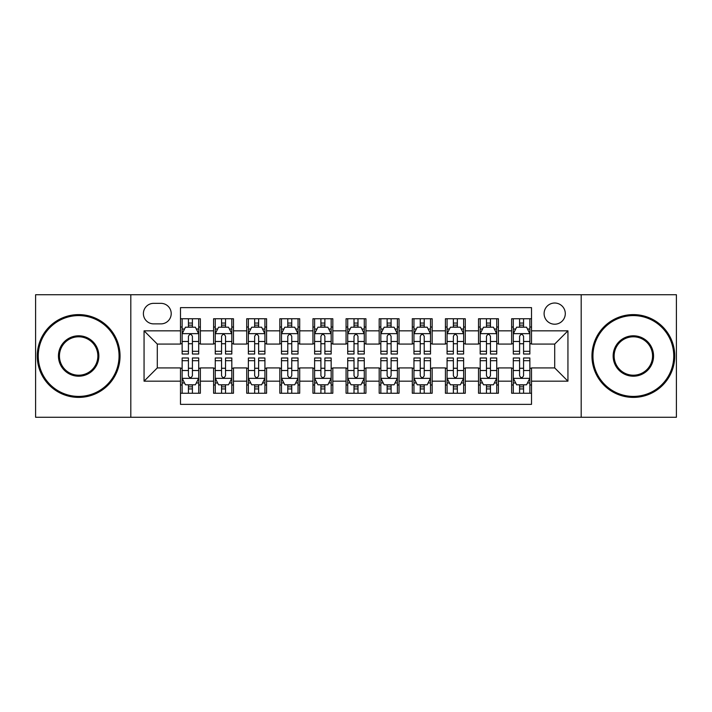 <?xml version="1.0" encoding="UTF-8"?>
<svg xmlns="http://www.w3.org/2000/svg" width="712" height="712" viewBox="0 0 712 712"><rect width="100%" height="100%" fill="white"/><g stroke="black" fill="none" stroke-linecap="round" stroke-linejoin="round"><path stroke-width="1.07" d="M554.701 303.018A10.6 10.6 0 0 0 544.101 313.609A10.6 10.6 0 0 0 554.701 324.209A10.6 10.6 0 0 0 565.292 313.609A10.6 10.6 0 0 0 554.701 303.018M581.188 417.268L676.4 417.268L676.4 294.732L581.188 294.732L581.188 417.268L130.812 417.268L130.812 294.732L35.6 294.732L35.6 417.268L130.812 417.268M531.517 318.745L511.643 318.745L511.643 330.831L498.4 330.831L498.4 344.074L511.643 344.074L511.643 330.831M498.4 330.831L498.4 318.745L478.526 318.745L478.526 330.831L465.283 330.831L465.283 344.074L478.526 344.074L478.526 330.831M465.283 330.831L465.283 318.745L445.418 318.745L445.418 330.831L432.166 330.831L432.166 344.074L445.418 344.074L445.418 330.831M432.166 330.831L432.166 318.745L412.301 318.745L412.301 330.831L399.049 330.831L399.049 344.074L412.301 344.074L412.301 330.831M399.049 330.831L399.049 318.745L379.185 318.745L379.185 330.831L365.932 330.831L365.932 344.074L379.185 344.074L379.185 330.831M365.932 330.831L365.932 318.745L346.068 318.745L346.068 330.831L332.815 330.831L332.815 344.074L346.068 344.074L346.068 330.831M332.815 330.831L332.815 318.745L312.951 318.745L312.951 330.831L299.699 330.831L299.699 344.074L312.951 344.074L312.951 330.831M299.699 330.831L299.699 318.745L279.834 318.745L279.834 330.831L266.582 330.831L266.582 344.074L279.834 344.074L279.834 330.831M266.582 330.831L266.582 318.745L246.717 318.745L246.717 330.831L233.474 330.831L233.474 344.074L246.717 344.074L246.717 330.831M233.474 330.831L233.474 318.745L213.6 318.745L213.6 344.074L200.357 344.074L200.357 318.745L180.483 318.745M180.483 393.255L200.357 393.255L200.357 367.926L213.6 367.926L213.6 393.255L233.474 393.255L233.474 367.926L246.717 367.926L246.717 381.169L233.474 381.169M246.717 381.169L246.717 393.255L266.582 393.255L266.582 367.926L279.834 367.926L279.834 381.169L266.582 381.169M279.834 381.169L279.834 393.255L299.699 393.255L299.699 367.926L312.951 367.926L312.951 381.169L299.699 381.169M312.951 381.169L312.951 393.255L332.815 393.255L332.815 367.926L346.068 367.926L346.068 381.169L332.815 381.169M346.068 381.169L346.068 393.255L365.932 393.255L365.932 367.926L379.185 367.926L379.185 381.169L365.932 381.169M379.185 381.169L379.185 393.255L399.049 393.255L399.049 367.926L412.301 367.926L412.301 381.169L399.049 381.169M412.301 381.169L412.301 393.255L432.166 393.255L432.166 367.926L445.418 367.926L445.418 381.169L432.166 381.169M445.418 381.169L445.418 393.255L465.283 393.255L465.283 367.926L478.526 367.926L478.526 381.169L465.283 381.169M478.526 381.169L478.526 393.255L498.4 393.255L498.4 367.926L511.643 367.926L511.643 381.169L498.4 381.169M153.659 323.88L160.948 323.88A10.262 10.262 0 0 0 171.209 313.609A10.262 10.262 0 0 0 160.948 303.348L153.659 303.348A10.262 10.262 0 0 0 143.397 313.609A10.262 10.262 0 0 0 153.659 323.88M581.188 294.732L130.812 294.732M531.517 330.831L531.517 307.646L180.483 307.646L180.483 344.074L157.299 344.074L157.299 367.926L180.483 367.926L180.483 404.354L531.517 404.354L531.517 367.926L554.701 367.926L554.701 344.074L531.517 344.074L531.517 330.831L567.945 330.831L567.945 381.169L531.517 381.169M180.483 381.169L144.055 381.169L144.055 330.831L180.483 330.831M511.643 381.169L511.643 393.255L531.517 393.255M180.483 327.022L182.139 327.022M188.431 327.022L192.409 327.022M198.701 327.022L200.357 327.022M180.483 343.745L182.139 343.745M188.431 343.745L192.409 343.745M198.701 343.745L200.357 343.745M180.483 368.255L182.139 368.255M188.431 368.255L192.409 368.255M198.701 368.255L200.357 368.255M180.483 384.978L182.139 384.978M188.431 384.978L192.409 384.978M198.701 384.978L200.357 384.978M213.6 343.745L215.255 343.745M221.548 343.745L225.526 343.745M231.818 343.745L233.474 343.745M213.6 327.022L215.255 327.022M221.548 327.022L225.526 327.022M231.818 327.022L233.474 327.022M213.6 368.255L215.255 368.255M221.548 368.255L225.526 368.255M231.818 368.255L233.474 368.255M213.6 384.978L215.255 384.978M221.548 384.978L225.526 384.978M231.818 384.978L233.474 384.978M246.717 368.255L248.372 368.255M254.665 368.255L258.634 368.255M264.926 368.255L266.582 368.255M246.717 384.978L248.372 384.978M254.665 384.978L258.634 384.978M264.926 384.978L266.582 384.978M246.717 327.022L248.372 327.022M254.665 327.022L258.634 327.022M264.926 327.022L266.582 327.022M246.717 343.745L248.372 343.745M254.665 343.745L258.634 343.745M264.926 343.745L266.582 343.745M279.834 368.255L281.489 368.255M287.782 368.255L291.751 368.255M298.043 368.255L299.699 368.255M279.834 384.978L281.489 384.978M287.782 384.978L291.751 384.978M298.043 384.978L299.699 384.978M279.834 327.022L281.489 327.022M287.782 327.022L291.751 327.022M298.043 327.022L299.699 327.022M279.834 343.745L281.489 343.745M287.782 343.745L291.751 343.745M298.043 343.745L299.699 343.745M312.951 368.255L314.606 368.255M320.898 368.255L324.868 368.255M331.16 368.255L332.815 368.255M312.951 384.978L314.606 384.978M320.898 384.978L324.868 384.978M331.16 384.978L332.815 384.978M312.951 327.022L314.606 327.022M320.898 327.022L324.868 327.022M331.16 327.022L332.815 327.022M312.951 343.745L314.606 343.745M320.898 343.745L324.868 343.745M331.16 343.745L332.815 343.745M346.068 368.255L347.723 368.255M354.015 368.255L357.985 368.255M364.277 368.255L365.932 368.255M346.068 384.978L347.723 384.978M354.015 384.978L357.985 384.978M364.277 384.978L365.932 384.978M346.068 327.022L347.723 327.022M354.015 327.022L357.985 327.022M364.277 327.022L365.932 327.022M346.068 343.745L347.723 343.745M354.015 343.745L357.985 343.745M364.277 343.745L365.932 343.745M379.185 368.255L380.84 368.255M387.132 368.255L391.102 368.255M397.394 368.255L399.049 368.255M379.185 384.978L380.84 384.978M387.132 384.978L391.102 384.978M397.394 384.978L399.049 384.978M379.185 327.022L380.84 327.022M387.132 327.022L391.102 327.022M397.394 327.022L399.049 327.022M379.185 343.745L380.84 343.745M387.132 343.745L391.102 343.745M397.394 343.745L399.049 343.745M412.301 368.255L413.957 368.255M420.249 368.255L424.219 368.255M430.511 368.255L432.166 368.255M412.301 384.978L413.957 384.978M420.249 384.978L424.219 384.978M430.511 384.978L432.166 384.978M412.301 327.022L413.957 327.022M420.249 327.022L424.219 327.022M430.511 327.022L432.166 327.022M412.301 343.745L413.957 343.745M420.249 343.745L424.219 343.745M430.511 343.745L432.166 343.745M445.418 368.255L447.074 368.255M453.366 368.255L457.335 368.255M463.628 368.255L465.283 368.255M445.418 384.978L447.074 384.978M453.366 384.978L457.335 384.978M463.628 384.978L465.283 384.978M445.418 327.022L447.074 327.022M453.366 327.022L457.335 327.022M463.628 327.022L465.283 327.022M445.418 343.745L447.074 343.745M453.366 343.745L457.335 343.745M463.628 343.745L465.283 343.745M478.526 368.255L480.182 368.255M486.474 368.255L490.452 368.255M496.745 368.255L498.4 368.255M478.526 384.978L480.182 384.978M486.474 384.978L490.452 384.978M496.745 384.978L498.4 384.978M478.526 327.022L480.182 327.022M486.474 327.022L490.452 327.022M496.745 327.022L498.4 327.022M478.526 343.745L480.182 343.745M486.474 343.745L490.452 343.745M496.745 343.745L498.4 343.745M511.643 368.255L513.299 368.255M519.591 368.255L523.569 368.255M529.861 368.255L531.517 368.255M511.643 384.978L513.299 384.978M519.591 384.978L523.569 384.978M529.861 384.978L531.517 384.978M511.643 327.022L513.299 327.022M519.591 327.022L523.569 327.022M529.861 327.022L531.517 327.022M511.643 343.745L513.299 343.745M519.591 343.745L523.569 343.745M529.861 343.745L531.517 343.745M157.299 344.074L144.055 330.831M157.299 367.926L144.055 381.169M567.945 330.831L554.701 344.074M567.945 381.169L554.701 367.926M192.409 323.052L188.431 323.052M198.701 351.31L192.409 351.31L192.409 354.015L198.701 354.015L198.701 333.812L195.382 327.191L185.449 327.191L182.139 333.812L182.139 354.015L188.431 354.015L188.431 351.31L182.139 351.31M182.139 333.812L182.139 318.745M198.701 333.812L198.701 318.745M188.431 327.191L188.431 318.745M192.409 318.745L192.409 327.191M192.409 351.31L192.409 336.295C191.083 333.741 189.757 333.741 188.431 336.295L188.431 351.31M188.431 388.948L192.409 388.948M182.139 360.69L188.431 360.69L188.431 357.985L182.139 357.985L182.139 378.188L185.449 384.809L195.382 384.809L198.701 378.188L198.701 357.985L192.409 357.985L192.409 360.69L198.701 360.69M198.701 378.188L198.701 393.255M182.139 378.188L182.139 393.255M192.409 384.809L192.409 393.255M188.431 393.255L188.431 384.809M188.431 360.69L188.431 375.705C189.757 378.259 191.083 378.259 192.409 375.705L192.409 360.69M78.649 315.594A40.406 40.406 0 0 0 38.252 356A40.406 40.406 0 0 0 78.649 396.406A40.406 40.406 0 0 0 119.055 356A40.406 40.406 0 0 0 78.649 315.594M78.649 397.394A41.394 41.394 0 0 1 37.255 356A41.394 41.394 0 0 1 78.649 314.606A41.394 41.394 0 0 1 120.043 356A41.394 41.394 0 0 1 78.649 397.394M78.649 335.797A20.203 20.203 0 0 1 98.852 356A20.203 20.203 0 0 1 78.649 376.203A20.203 20.203 0 0 1 58.446 356A20.203 20.203 0 0 1 78.649 335.797M78.649 375.206A19.206 19.206 0 0 0 97.856 356A19.206 19.206 0 0 0 78.649 336.794A19.206 19.206 0 0 0 59.443 356A19.206 19.206 0 0 0 78.649 375.206M633.351 315.594A40.406 40.406 0 0 0 592.945 356A40.406 40.406 0 0 0 633.351 396.406A40.406 40.406 0 0 0 673.748 356A40.406 40.406 0 0 0 633.351 315.594M633.351 397.394A41.394 41.394 0 0 1 591.957 356A41.394 41.394 0 0 1 633.351 314.606A41.394 41.394 0 0 1 674.745 356A41.394 41.394 0 0 1 633.351 397.394M633.351 335.797A20.203 20.203 0 0 1 653.554 356A20.203 20.203 0 0 1 633.351 376.203A20.203 20.203 0 0 1 613.148 356A20.203 20.203 0 0 1 633.351 335.797M633.351 375.206A19.206 19.206 0 0 0 652.557 356A19.206 19.206 0 0 0 633.351 336.794A19.206 19.206 0 0 0 614.144 356A19.206 19.206 0 0 0 633.351 375.206M225.526 323.052L221.548 323.052M231.818 351.31L225.526 351.31L225.526 354.015L231.818 354.015L231.818 333.812L228.499 327.191L218.566 327.191L215.255 333.812L215.255 354.015L221.548 354.015L221.548 351.31L215.255 351.31M215.255 333.812L215.255 318.745M231.818 333.812L231.818 318.745M221.548 327.191L221.548 318.745M225.526 318.745L225.526 327.191M225.526 351.31L225.526 336.295C224.2 333.741 222.874 333.741 221.548 336.295L221.548 351.31M258.634 323.052L254.665 323.052M264.926 351.31L258.634 351.31L258.634 354.015L264.926 354.015L264.926 333.812L261.615 327.191L251.683 327.191L248.372 333.812L248.372 354.015L254.665 354.015L254.665 351.31L248.372 351.31M248.372 333.812L248.372 318.745M264.926 333.812L264.926 318.745M254.665 327.191L254.665 318.745M258.634 318.745L258.634 327.191M258.634 351.31L258.634 336.295C257.317 333.741 255.991 333.741 254.665 336.295L254.665 351.31M291.751 323.052L287.782 323.052M298.043 351.31L291.751 351.31L291.751 354.015L298.043 354.015L298.043 333.812L294.732 327.191L284.8 327.191L281.489 333.812L281.489 354.015L287.782 354.015L287.782 351.31L281.489 351.31M281.489 333.812L281.489 318.745M298.043 333.812L298.043 318.745M287.782 327.191L287.782 318.745M291.751 318.745L291.751 327.191M291.751 351.31L291.751 336.295C290.434 333.741 289.108 333.741 287.782 336.295L287.782 351.31M324.868 323.052L320.898 323.052M331.16 351.31L324.868 351.31L324.868 354.015L331.16 354.015L331.16 333.812L327.849 327.191L317.917 327.191L314.606 333.812L314.606 354.015L320.898 354.015L320.898 351.31L314.606 351.31M314.606 333.812L314.606 318.745M331.16 333.812L331.16 318.745M320.898 327.191L320.898 318.745M324.868 318.745L324.868 327.191M324.868 351.31L324.868 336.295C323.551 333.741 322.225 333.741 320.898 336.295L320.898 351.31M221.548 388.948L225.526 388.948M215.255 360.69L221.548 360.69L221.548 357.985L215.255 357.985L215.255 378.188L218.566 384.809L228.499 384.809L231.818 378.188L231.818 357.985L225.526 357.985L225.526 360.69L231.818 360.69M231.818 378.188L231.818 393.255M215.255 378.188L215.255 393.255M225.526 384.809L225.526 393.255M221.548 393.255L221.548 384.809M221.548 360.69L221.548 375.705C222.874 378.259 224.191 378.259 225.526 375.705L225.526 360.69M254.665 388.948L258.634 388.948M248.372 360.69L254.665 360.69L254.665 357.985L248.372 357.985L248.372 378.188L251.683 384.809L261.615 384.809L264.926 378.188L264.926 357.985L258.634 357.985L258.634 360.69L264.926 360.69M264.926 378.188L264.926 393.255M248.372 378.188L248.372 393.255M258.634 384.809L258.634 393.255M254.665 393.255L254.665 384.809M254.665 360.69L254.665 375.705C255.991 378.259 257.308 378.259 258.634 375.705L258.634 360.69M287.782 388.948L291.751 388.948M281.489 360.69L287.782 360.69L287.782 357.985L281.489 357.985L281.489 378.188L284.8 384.809L294.732 384.809L298.043 378.188L298.043 357.985L291.751 357.985L291.751 360.69L298.043 360.69M298.043 378.188L298.043 393.255M281.489 378.188L281.489 393.255M291.751 384.809L291.751 393.255M287.782 393.255L287.782 384.809M287.782 360.69L287.782 375.705C289.108 378.259 290.425 378.259 291.751 375.705L291.751 360.69M320.898 388.948L324.868 388.948M314.606 360.69L320.898 360.69L320.898 357.985L314.606 357.985L314.606 378.188L317.917 384.809L327.849 384.809L331.16 378.188L331.16 357.985L324.868 357.985L324.868 360.69L331.16 360.69M331.16 378.188L331.16 393.255M314.606 378.188L314.606 393.255M324.868 384.809L324.868 393.255M320.898 393.255L320.898 384.809M320.898 360.69L320.898 375.705C322.216 378.259 323.542 378.259 324.868 375.705L324.868 360.69M357.985 323.052L354.015 323.052M364.277 351.31L357.985 351.31L357.985 354.015L364.277 354.015L364.277 333.812L360.966 327.191L351.034 327.191L347.723 333.812L347.723 354.015L354.015 354.015L354.015 351.31L347.723 351.31M347.723 333.812L347.723 318.745M364.277 333.812L364.277 318.745M354.015 327.191L354.015 318.745M357.985 318.745L357.985 327.191M357.985 351.31L357.985 336.295C356.668 333.741 355.341 333.741 354.015 336.295L354.015 351.31M354.015 388.948L357.985 388.948M347.723 360.69L354.015 360.69L354.015 357.985L347.723 357.985L347.723 378.188L351.034 384.809L360.966 384.809L364.277 378.188L364.277 357.985L357.985 357.985L357.985 360.69L364.277 360.69M364.277 378.188L364.277 393.255M347.723 378.188L347.723 393.255M357.985 384.809L357.985 393.255M354.015 393.255L354.015 384.809M354.015 360.69L354.015 375.705C355.332 378.259 356.659 378.259 357.985 375.705L357.985 360.69M391.102 323.052L387.132 323.052M397.394 351.31L391.102 351.31L391.102 354.015L397.394 354.015L397.394 333.812L394.083 327.191L384.151 327.191L380.84 333.812L380.84 354.015L387.132 354.015L387.132 351.31L380.84 351.31M380.84 333.812L380.84 318.745M397.394 333.812L397.394 318.745M387.132 327.191L387.132 318.745M391.102 318.745L391.102 327.191M391.102 351.31L391.102 336.295C389.784 333.741 388.458 333.741 387.132 336.295L387.132 351.31M387.132 388.948L391.102 388.948M380.84 360.69L387.132 360.69L387.132 357.985L380.84 357.985L380.84 378.188L384.151 384.809L394.083 384.809L397.394 378.188L397.394 357.985L391.102 357.985L391.102 360.69L397.394 360.69M397.394 378.188L397.394 393.255M380.84 378.188L380.84 393.255M391.102 384.809L391.102 393.255M387.132 393.255L387.132 384.809M387.132 360.69L387.132 375.705C388.449 378.259 389.776 378.259 391.102 375.705L391.102 360.69M424.219 323.052L420.249 323.052M430.511 351.31L424.219 351.31L424.219 354.015L430.511 354.015L430.511 333.812L427.2 327.191L417.268 327.191L413.957 333.812L413.957 354.015L420.249 354.015L420.249 351.31L413.957 351.31M413.957 333.812L413.957 318.745M430.511 333.812L430.511 318.745M420.249 327.191L420.249 318.745M424.219 318.745L424.219 327.191M424.219 351.31L424.219 336.295C422.892 333.741 421.575 333.741 420.249 336.295L420.249 351.31M420.249 388.948L424.219 388.948M413.957 360.69L420.249 360.69L420.249 357.985L413.957 357.985L413.957 378.188L417.268 384.809L427.2 384.809L430.511 378.188L430.511 357.985L424.219 357.985L424.219 360.69L430.511 360.69M430.511 378.188L430.511 393.255M413.957 378.188L413.957 393.255M424.219 384.809L424.219 393.255M420.249 393.255L420.249 384.809M420.249 360.69L420.249 375.705C421.566 378.259 422.892 378.259 424.219 375.705L424.219 360.69M457.335 323.052L453.366 323.052M463.628 351.31L457.335 351.31L457.335 354.015L463.628 354.015L463.628 333.812L460.317 327.191L450.385 327.191L447.074 333.812L447.074 354.015L453.366 354.015L453.366 351.31L447.074 351.31M447.074 333.812L447.074 318.745M463.628 333.812L463.628 318.745M453.366 327.191L453.366 318.745M457.335 318.745L457.335 327.191M457.335 351.31L457.335 336.295C456.009 333.741 454.692 333.741 453.366 336.295L453.366 351.31M453.366 388.948L457.335 388.948M447.074 360.69L453.366 360.69L453.366 357.985L447.074 357.985L447.074 378.188L450.385 384.809L460.317 384.809L463.628 378.188L463.628 357.985L457.335 357.985L457.335 360.69L463.628 360.69M463.628 378.188L463.628 393.255M447.074 378.188L447.074 393.255M457.335 384.809L457.335 393.255M453.366 393.255L453.366 384.809M453.366 360.69L453.366 375.705C454.683 378.259 456.009 378.259 457.335 375.705L457.335 360.69M490.452 323.052L486.474 323.052M496.745 351.31L490.452 351.31L490.452 354.015L496.745 354.015L496.745 333.812L493.434 327.191L483.501 327.191L480.182 333.812L480.182 354.015L486.474 354.015L486.474 351.31L480.182 351.31M480.182 333.812L480.182 318.745M496.745 333.812L496.745 318.745M486.474 327.191L486.474 318.745M490.452 318.745L490.452 327.191M490.452 351.31L490.452 336.295C489.126 333.741 487.809 333.741 486.474 336.295L486.474 351.31M486.474 388.948L490.452 388.948M480.182 360.69L486.474 360.69L486.474 357.985L480.182 357.985L480.182 378.188L483.501 384.809L493.434 384.809L496.745 378.188L496.745 357.985L490.452 357.985L490.452 360.69L496.745 360.69M496.745 378.188L496.745 393.255M480.182 378.188L480.182 393.255M490.452 384.809L490.452 393.255M486.474 393.255L486.474 384.809M486.474 360.69L486.474 375.705C487.8 378.259 489.126 378.259 490.452 375.705L490.452 360.69M523.569 323.052L519.591 323.052M529.861 351.31L523.569 351.31L523.569 354.015L529.861 354.015L529.861 333.812L526.551 327.191L516.618 327.191L513.299 333.812L513.299 354.015L519.591 354.015L519.591 351.31L513.299 351.31M513.299 333.812L513.299 318.745M529.861 333.812L529.861 318.745M519.591 327.191L519.591 318.745M523.569 318.745L523.569 327.191M523.569 351.31L523.569 336.295C522.243 333.741 520.917 333.741 519.591 336.295L519.591 351.31M519.591 388.948L523.569 388.948M513.299 360.69L519.591 360.69L519.591 357.985L513.299 357.985L513.299 378.188L516.618 384.809L526.551 384.809L529.861 378.188L529.861 357.985L523.569 357.985L523.569 360.69L529.861 360.69M529.861 378.188L529.861 393.255M513.299 378.188L513.299 393.255M523.569 384.809L523.569 393.255M519.591 393.255L519.591 384.809M519.591 360.69L519.591 375.705C520.917 378.259 522.243 378.259 523.569 375.705L523.569 360.69M213.6 381.169L200.357 381.169M213.6 330.831L200.357 330.831M198.612 333.643L182.219 333.643M182.139 329.015L184.541 329.015M196.298 329.015L198.701 329.015M188.431 341.484L182.139 341.484M198.701 341.484L192.409 341.484M192.409 325.153L188.431 325.153M182.219 378.357L198.612 378.357M198.701 382.985L196.298 382.985M184.541 382.985L182.139 382.985M192.409 370.516L198.701 370.516M182.139 370.516L188.431 370.516M188.431 386.847L192.409 386.847M231.729 333.643L215.335 333.643M215.255 329.015L217.658 329.015M229.415 329.015L231.818 329.015M221.548 341.484L215.255 341.484M231.818 341.484L225.526 341.484M225.526 325.153L221.548 325.153M264.846 333.643L248.452 333.643M248.372 329.015L250.775 329.015M262.532 329.015L264.926 329.015M254.665 341.484L248.372 341.484M264.926 341.484L258.634 341.484M258.634 325.153L254.665 325.153M297.963 333.643L281.569 333.643M281.489 329.015L283.892 329.015M295.649 329.015L298.043 329.015M287.782 341.484L281.489 341.484M298.043 341.484L291.751 341.484M291.751 325.153L287.782 325.153M331.08 333.643L314.686 333.643M314.606 329.015L317.009 329.015M328.766 329.015L331.16 329.015M320.898 341.484L314.606 341.484M331.16 341.484L324.868 341.484M324.868 325.153L320.898 325.153M215.335 378.357L231.729 378.357M231.818 382.985L229.415 382.985M217.658 382.985L215.255 382.985M225.526 370.516L231.818 370.516M215.255 370.516L221.548 370.516M221.548 386.847L225.526 386.847M248.452 378.357L264.846 378.357M264.926 382.985L262.532 382.985M250.775 382.985L248.372 382.985M258.634 370.516L264.926 370.516M248.372 370.516L254.665 370.516M254.665 386.847L258.634 386.847M281.569 378.357L297.963 378.357M298.043 382.985L295.649 382.985M283.892 382.985L281.489 382.985M291.751 370.516L298.043 370.516M281.489 370.516L287.782 370.516M287.782 386.847L291.751 386.847M314.686 378.357L331.08 378.357M331.16 382.985L328.766 382.985M317.009 382.985L314.606 382.985M324.868 370.516L331.16 370.516M314.606 370.516L320.898 370.516M320.898 386.847L324.868 386.847M364.197 333.643L347.803 333.643M347.723 329.015L350.117 329.015M361.883 329.015L364.277 329.015M354.015 341.484L347.723 341.484M364.277 341.484L357.985 341.484M357.985 325.153L354.015 325.153M347.803 378.357L364.197 378.357M364.277 382.985L361.883 382.985M350.117 382.985L347.723 382.985M357.985 370.516L364.277 370.516M347.723 370.516L354.015 370.516M354.015 386.847L357.985 386.847M397.314 333.643L380.92 333.643M380.84 329.015L383.234 329.015M394.991 329.015L397.394 329.015M387.132 341.484L380.84 341.484M397.394 341.484L391.102 341.484M391.102 325.153L387.132 325.153M380.92 378.357L397.314 378.357M397.394 382.985L394.991 382.985M383.234 382.985L380.84 382.985M391.102 370.516L397.394 370.516M380.84 370.516L387.132 370.516M387.132 386.847L391.102 386.847M430.431 333.643L414.037 333.643M413.957 329.015L416.351 329.015M428.108 329.015L430.511 329.015M420.249 341.484L413.957 341.484M430.511 341.484L424.219 341.484M424.219 325.153L420.249 325.153M414.037 378.357L430.431 378.357M430.511 382.985L428.108 382.985M416.351 382.985L413.957 382.985M424.219 370.516L430.511 370.516M413.957 370.516L420.249 370.516M420.249 386.847L424.219 386.847M463.548 333.643L447.154 333.643M447.074 329.015L449.468 329.015M461.225 329.015L463.628 329.015M453.366 341.484L447.074 341.484M463.628 341.484L457.335 341.484M457.335 325.153L453.366 325.153M447.154 378.357L463.548 378.357M463.628 382.985L461.225 382.985M449.468 382.985L447.074 382.985M457.335 370.516L463.628 370.516M447.074 370.516L453.366 370.516M453.366 386.847L457.335 386.847M496.664 333.643L480.271 333.643M480.182 329.015L482.585 329.015M494.342 329.015L496.745 329.015M486.474 341.484L480.182 341.484M496.745 341.484L490.452 341.484M490.452 325.153L486.474 325.153M480.271 378.357L496.664 378.357M496.745 382.985L494.342 382.985M482.585 382.985L480.182 382.985M490.452 370.516L496.745 370.516M480.182 370.516L486.474 370.516M486.474 386.847L490.452 386.847M529.781 333.643L513.388 333.643M513.299 329.015L515.702 329.015M527.458 329.015L529.861 329.015M519.591 341.484L513.299 341.484M529.861 341.484L523.569 341.484M523.569 325.153L519.591 325.153M513.388 378.357L529.781 378.357M529.861 382.985L527.458 382.985M515.702 382.985L513.299 382.985M523.569 370.516L529.861 370.516M513.299 370.516L519.591 370.516M519.591 386.847L523.569 386.847"/></g></svg>
